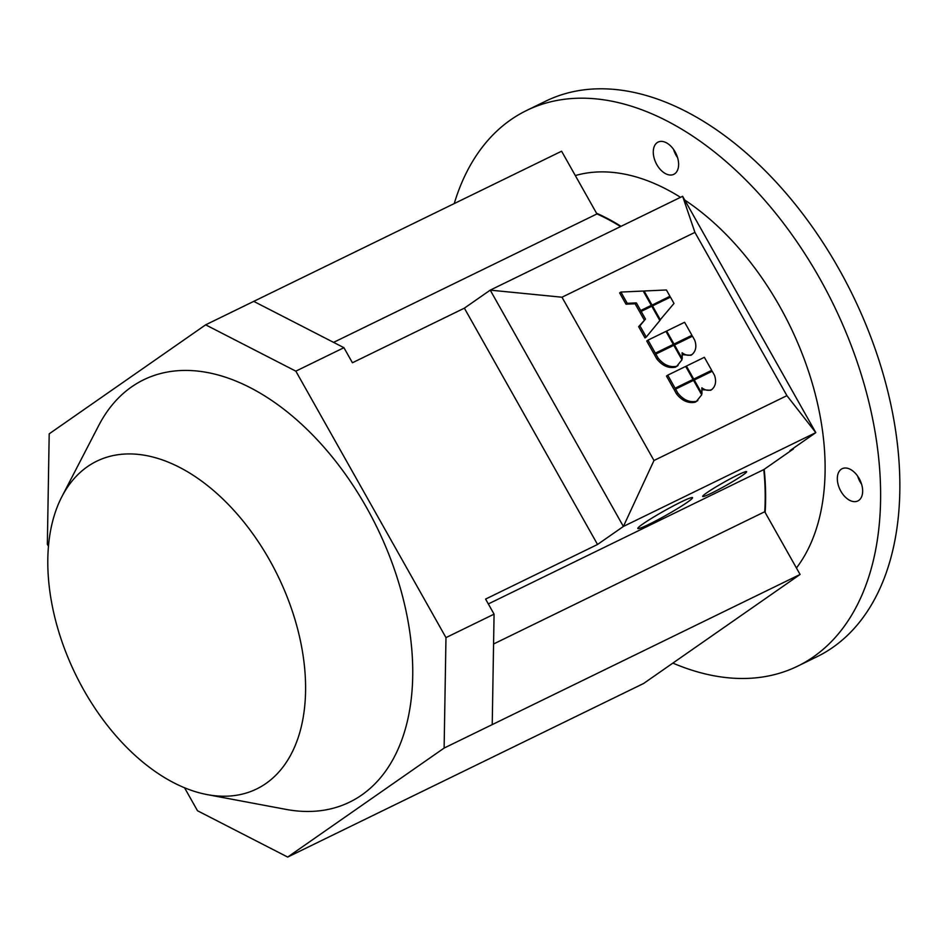 <?xml version="1.0" encoding="UTF-8"?>
<svg xmlns="http://www.w3.org/2000/svg" width="947" height="947" viewBox="0 0 947 947"><rect width="100%" height="100%" fill="white"/><g stroke="black" fill="none" stroke-linecap="round" stroke-linejoin="round"><path stroke-width="1.42" d="M61.875 496.678L98.725 425.511A234.939 144.962 64 0 1 131.657 386.85A234.939 144.962 64 0 1 366.489 507.45A234.939 144.962 64 0 1 361.671 795.054A234.939 144.962 64 0 1 285.947 809.377L207.192 794.604A182.345 112.515 64 0 1 75.571 674.394A182.345 112.515 64 0 1 61.875 496.678A182.345 112.515 64 0 1 87.432 466.67A182.345 112.515 64 0 1 269.694 560.269A182.345 112.515 64 0 1 265.953 783.489A182.345 112.515 64 0 1 207.192 794.604M687.392 502.241A31.405 2.368 -29.4 0 1 657.325 520.069A31.405 2.368 -29.4 0 1 637.816 528.485A31.405 2.368 -29.4 0 1 642.966 523.904A31.405 2.368 -29.4 0 1 673.045 506.077A31.405 2.368 -29.4 0 1 692.541 497.649A31.405 2.368 -29.4 0 1 687.392 502.241M742.495 475.358A25.226 1.906 -29.4 0 1 718.335 489.682A25.226 1.906 -29.4 0 1 702.674 496.453A25.226 1.906 -29.4 0 1 706.805 492.771A25.226 1.906 -29.4 0 1 730.966 478.448A25.226 1.906 -29.4 0 1 746.627 471.677A25.226 1.906 -29.4 0 1 742.495 475.358M672.879 663.101A309.136 190.749 -116 0 0 797.611 666.179A309.136 190.749 -116 0 0 813.414 656.887A309.136 190.749 -116 0 0 826.838 291.487A309.136 190.749 -116 0 0 526.579 110.491A309.136 190.749 -116 0 0 510.764 119.784A309.136 190.749 -116 0 0 454.229 203.581M797.611 666.179L816.847 656.792A309.136 190.749 -116 0 0 832.662 647.499A309.136 190.749 -116 0 0 846.073 282.099A309.136 190.749 -116 0 0 545.815 101.104L526.579 110.491M841.22 469.262A17.934 11.068 64 0 1 842.132 468.718A17.934 11.068 64 0 1 859.545 479.218A17.934 11.068 64 0 1 858.763 500.407A17.934 11.068 64 0 1 857.852 500.951A17.934 11.068 64 0 1 840.439 490.451A17.934 11.068 64 0 1 841.22 469.262M657.171 142.642A17.934 11.068 64 0 1 658.094 142.097A17.934 11.068 64 0 1 675.507 152.597A17.934 11.068 64 0 1 674.726 173.786A17.934 11.068 64 0 1 673.814 174.331A17.934 11.068 64 0 1 656.389 163.831A17.934 11.068 64 0 1 657.171 142.642M673.577 149.448A17.934 11.068 -116 0 0 677.555 157.593M857.627 476.069A17.934 11.068 -116 0 0 861.604 484.213M48.463 546.265L47.35 544.288L49.197 433.833L205.641 324.833L295.831 371.153L445.978 637.615L444.119 748.071L287.687 857.071L197.497 810.75L184.547 787.774M796.427 567.975A230.618 142.299 -116 0 0 684.764 200.066M680.514 197.331A230.618 142.299 -116 0 0 575.314 175.562M621.043 226.333A230.618 142.299 -116 0 0 596.527 213.217L596.941 213.939A229.991 141.92 64 0 1 620.557 226.57M764.738 511.735L765.14 512.457A230.618 142.299 -116 0 0 764.182 469.321L763.791 469.594A229.991 141.92 64 0 1 764.738 511.735L493.576 643.996M765.14 512.457L800.085 574.462L643.64 683.462L287.687 857.071M444.119 748.071L492.227 724.609L494.074 614.153L485.586 599.084L597.533 544.478L464.373 308.154L490.226 290.137L561.985 297.216L694.92 232.382L786.921 395.657L815.805 432.625L682.633 196.289L490.226 290.137L623.386 526.461L815.805 432.625L789.94 450.642L793.444 448.937L793.148 448.405M793.444 448.937L764.182 469.321M464.373 308.154L352.426 362.76L343.927 347.691L253.737 301.371L561.595 151.212L596.527 213.217M763.791 469.594L488.321 603.949M492.227 724.609L800.085 574.462M295.831 371.153L343.927 347.691M445.978 637.615L494.074 614.153M596.941 213.939L333.593 342.376M205.641 324.833L253.737 301.371M711.694 370.336L693.737 379.096L686.397 366.063L704.355 357.303L711.694 370.336L693.737 379.096M685.746 366.513L686.397 366.063M701.703 394.828L696.459 401.327C689.523 402.653 683.332 399.918 677.863 393.135L675.59 389.11L693.547 380.351L701.703 394.828M697.809 400.534L695.193 402.215C688.256 403.529 682.065 400.794 676.608 394.023L674.335 389.986L675.59 389.11M691.949 335.297L674.004 344.057L666.652 331.036L684.61 322.276L691.949 335.297L674.004 344.057M666.013 331.486L666.652 331.036M681.97 359.801L676.714 366.3C669.778 367.614 663.587 364.891 658.129 358.108L655.857 354.083L673.814 345.324L681.97 359.801M678.064 365.506L675.448 367.176C668.523 368.501 662.32 365.767 656.863 358.984L654.59 354.959L655.857 354.083M651.998 305.017L644.102 291.001L666.404 289.971L669.955 296.269L650.684 305.798M643.451 291.451L644.102 291.001M650.743 305.905L669.955 296.269M643.214 291.037L651.299 305.36L640.693 310.533L636.372 302.886L627.245 303.312L620.912 292.067L643.214 291.037M640.693 310.533L651.299 305.36M639.426 311.421L635.117 303.774L636.372 302.886M635.117 303.774L625.991 304.188L627.245 303.312M625.991 304.188L619.658 292.943L620.912 292.067M659.858 320.571L646.256 337.049L639.923 325.804L645.487 319.056L641.178 311.409L651.785 306.236L659.858 320.571M639.923 325.804L638.657 326.679L644.99 337.925L646.256 337.049M638.657 326.679L645.487 319.056M644.22 319.932L639.912 312.285L641.178 311.409M660.39 319.908L652.495 305.893L670.452 297.133L673.992 303.431L659.739 320.358M651.844 306.343L652.495 305.893M673.293 344.4L655.336 353.16L647.997 340.127L665.954 331.379L673.293 344.4L655.336 353.16M654.081 354.036L646.73 341.015L647.997 340.127M690.943 355.291L692.198 354.403C689.014 355.954 685.652 355.409 682.112 352.769L682.207 358.629L674.513 344.98L692.47 336.221L694.743 340.245C696.791 346.235 695.938 350.958 692.198 354.403L690.943 355.291L682.408 354.687M681.568 359.079L682.207 358.629M673.873 345.43L674.513 344.98M693.038 379.439L675.081 388.199L667.742 375.166L685.687 366.406L693.038 379.439L675.081 388.199M673.814 389.075L666.475 376.042L667.742 375.166M710.676 390.318L711.943 389.442C708.758 390.993 705.397 390.448 701.857 387.808L701.952 393.668L694.258 380.007L712.215 371.248L714.488 375.284C716.524 381.262 715.683 385.985 711.943 389.442L710.676 390.318L702.153 389.714M701.301 394.118L701.952 393.668M693.606 380.457L694.258 380.007M682.633 196.289L694.92 232.382M786.921 395.657L653.986 460.502L561.985 297.216M597.533 544.478L623.386 526.461L653.986 460.502M695.193 402.215L696.459 401.327M676.608 394.023L677.863 393.135M675.448 367.176L676.714 366.3M656.863 358.984L658.129 358.108"/></g></svg>

